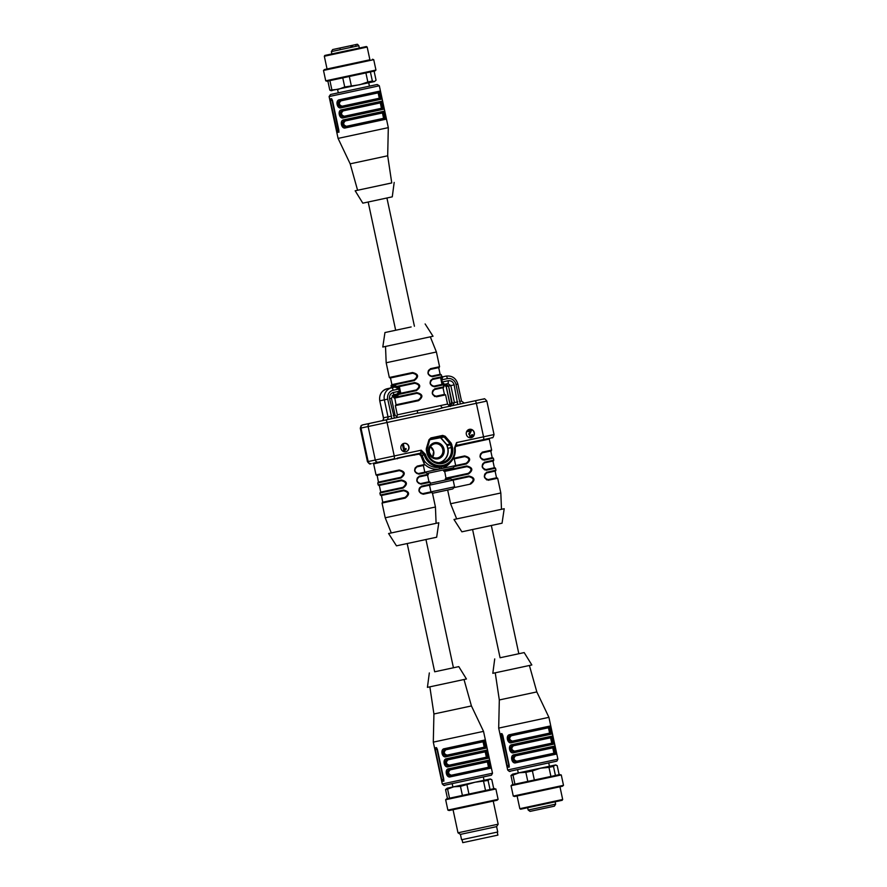 <?xml version="1.0" encoding="UTF-8"?>
<svg xmlns="http://www.w3.org/2000/svg" width="887" height="887" viewBox="0 0 887 887"><rect width="100%" height="100%" fill="white"/><g stroke="black" fill="none" stroke-linecap="round" stroke-linejoin="round"><path stroke-width="1.33" d="M433.81 386.189L442.025 384.415L440.595 377.718M434.841 388.761L434.552 389.526C431.47 392.52 431.958 394.748 435.994 396.223L436.559 396.799C431.492 395.081 430.916 392.398 434.841 388.761L443.866 386.821L443.267 384.459L442.025 384.415M441.027 377.618L432.401 379.481C429.297 382.474 429.774 384.714 433.843 386.178L434.408 386.754C429.341 385.036 428.765 382.352 432.69 378.716L432.401 379.481L441.016 377.618L441.549 376.021L441.793 379.824L447.392 378.616A7.539 7.174 -102 0 1 455.996 384.481L459.632 401.478A5.311 5.056 78 0 0 460.796 403.851L450.474 406.058M443.589 385.568L442.258 381.998L444.376 384.348A1.031 1.031 79.2 0 0 443.578 385.468M457.703 404.516L454.144 384.88C453.168 381.798 451.15 380.423 448.079 380.745A2.739 0.832 77.9 0 1 447.835 383.605L450.807 385.59L454.443 402.587L452.558 405.614M457.736 384.104L457.858 384.082C455.996 378.117 452.048 375.467 446.028 376.11L442.657 376.831L446.006 376.11L442.768 376.809L441.793 379.824L441.294 377.507L442.724 384.315L442.258 381.998L448.079 380.745M459.632 401.478L461.506 401.068L464.3 403.097L460.796 403.851M400.037 393.418L416.291 389.936C420.405 386.732 419.928 384.492 414.861 383.239L414.661 382.585C420.771 384.082 421.347 386.765 416.38 390.624L416.291 389.936L400.037 393.418L397.686 395.414L393.362 396.289L393.64 397.587L416.812 392.631C422.922 394.127 423.498 396.811 418.542 400.669L418.442 399.993C422.556 396.777 422.079 394.538 417.012 393.285L416.812 392.631M393.24 395.303L396.633 394.593L399.239 391.234L399.738 393.54L398.307 386.743L398.773 389.049L395.025 387.054L387.297 388.706L395.025 387.054A1.031 0.854 -102.1 0 0 395.635 385.867L397.509 386.643L398.773 389.049L393.174 390.258A7.539 7.174 78 0 0 387.73 399.128L391.378 416.125A5.311 5.056 -102 0 1 391.289 418.764L381.676 420.815C383.062 420.427 383.639 419.429 383.395 417.821L379.758 400.824L383.528 417.799L388.007 416.846L384.359 399.849L379.88 400.802A10.278 9.79 78 0 1 387.297 388.706L387.297 388.706C381.521 390.579 379.015 394.615 379.758 400.824M398.307 386.743L414.861 383.239L398.596 386.721M396.677 387.552A1.031 0.565 -46.1 0 0 397.509 386.643L398.285 386.732M394.327 394.637L397.631 393.928L394.327 394.637M416.18 389.97C420.227 386.765 419.751 384.537 414.75 383.273M397.631 393.917L393.895 394.726L393.296 395.558L393.628 394.837M418.342 473.569L425.228 472.084L427.113 473.425L453.08 467.859L455.264 465.642L466.218 463.291C470.332 460.076 469.855 457.847 464.788 456.594L464.588 455.94C470.698 457.437 471.263 460.109 466.307 463.968L466.218 463.291L439.287 469.068L439.508 467.272L441.26 466.895L441.205 468.658A18.527 17.64 -102 0 0 450.252 462.515M455.685 465.553L454.244 458.856M453.822 458.945L464.788 456.594L453.822 458.945L452.847 458.446M417.223 466.096L416.934 466.861C413.83 469.855 414.307 472.095 418.365 473.558L418.941 474.135C413.874 472.416 413.298 469.733 417.223 466.096L424.485 464.533L420.881 455.674L419.13 454.133L406.301 456.417L373.649 463.868L376.021 474.922L399.194 469.966C405.304 471.463 405.88 474.146 400.913 478.004L400.824 477.317C404.915 474.113 404.439 471.884 399.394 470.62L399.194 469.966M388.584 533.519L438.81 522.753L436.659 537.223L396.478 545.838L388.584 533.519L391.289 532.932L385.202 517.786L435.439 507.009L432.49 493.283L430.949 491.864L429.519 485.167M405.226 498.095L405.137 497.419L382.907 502.164L405.137 497.419C409.251 494.203 408.763 491.963 403.696 490.711L381.1 495.545L380.323 495.013L403.496 490.056C409.606 491.553 410.182 494.236 405.226 498.095L382.042 503.051L385.202 517.786M401.345 480.011C407.455 481.508 408.031 484.191 403.075 488.05L402.975 487.362C407.089 484.158 406.612 481.918 401.545 480.665L401.345 480.011L378.172 484.967L377.74 482.96L400.913 478.004M421.092 484.18C416.025 482.461 415.449 479.778 419.374 476.142L419.085 476.907C415.981 479.9 416.458 482.14 420.527 483.603L421.092 484.18L430.117 482.24L429.297 481.708L420.527 483.603M432.157 492.307L423.254 494.225C418.176 492.507 417.611 489.835 421.525 486.187L430.439 484.269L430.328 483.238L450.607 478.891L452.802 480.177L429.962 485.078M482.151 452.215L482.328 452.825C479.246 455.818 479.723 458.058 483.759 459.521L492.218 457.703L490.777 451.006M484.313 462.26L493.793 460.165L493.36 458.158L492.207 457.703L483.759 459.521L483.858 460.165M486.464 472.305L495.944 470.21L495.511 468.203L486.486 470.154C481.419 468.436 480.843 465.753 484.768 462.116L484.479 462.881C481.397 465.863 481.874 468.103 485.921 469.578L486.009 470.21M453.978 519.494L504.204 508.717L502.053 523.197L461.872 531.812L453.978 519.494L456.683 518.906L450.596 503.749L500.822 492.984L497.674 478.248L488.172 480.255M500.822 492.984L501.488 509.304L504.204 508.717M495.944 470.21L495.5 471.008L486.63 472.926C482.583 473.547 485.089 480.654 488.061 479.623L488.637 480.2C483.57 478.481 482.994 475.798 486.919 472.161L486.63 472.926C483.548 475.909 484.036 478.148 488.072 479.623L496.52 477.794L495.09 471.097M493.36 458.158L484.335 460.109C479.268 458.391 478.692 455.707 482.617 452.071L491.642 450.119L489.269 439.076L462.814 444.753L462.637 444.099L483.304 439.664L480.055 440.362L479.778 441.116M462.814 444.753L455.253 446.538M466.739 465.985C472.849 467.482 473.425 470.154 468.469 474.013L468.369 473.336C472.461 470.132 471.984 467.892 466.939 466.64L466.739 465.985L443.567 470.942L443.356 469.944M453.157 480.1L454.587 486.797L452.758 488.937L432.479 493.294M451.86 479.679L468.89 476.031C475 477.528 475.576 480.2 470.62 484.058L453.579 487.706M423.254 494.225L422.678 493.649L430.949 491.864M429.873 485.089L421.236 486.952L429.862 485.089L430.439 484.269M421.236 486.952C418.132 489.946 418.609 492.185 422.678 493.649C419.695 494.68 417.189 487.573 421.236 486.952L421.525 486.187M422.678 493.649L454.587 486.797M470.42 483.404C474.467 480.211 473.98 477.971 468.979 476.707M468.89 476.031L469.09 476.685L452.802 480.177L469.09 476.685C474.135 477.949 474.612 480.177 470.52 483.382L470.62 484.058M424.806 472.172L423.376 465.475M424.485 464.533L423.798 465.387L416.934 466.861L423.798 465.387M466.107 463.313C470.154 460.12 469.678 457.88 464.677 456.617M400.946 448.401A4.28 4.08 78 0 0 405.825 451.738A4.28 4.08 78 0 0 408.929 446.693A4.28 4.08 78 0 0 404.051 443.356A4.28 4.08 78 0 0 400.946 448.401M455.109 448.002A16.665 15.877 -102 0 1 443.688 466.229A16.665 15.877 -102 0 1 424.152 454.643L425.394 454.31L421.225 450.186L424.152 454.643L423.664 455.009A2.739 2.594 -102 0 0 420.615 453.113L421.225 450.186L375.29 460.031L368.116 426.547L360.987 428.055L368.16 461.539L375.29 460.031A2.739 2.606 78 0 0 378.416 462.16L393.994 458.823A2.739 0.832 -102.1 0 0 394.227 455.973L387.054 422.489L476.363 403.319L483.548 436.814L456.55 442.602L455.153 447.99L454.443 448.068L456.55 442.602L456.683 445.374L455.275 446.416M466.34 434.375A4.28 4.08 78 0 0 471.219 437.701A4.28 4.08 78 0 0 474.323 432.668A4.28 4.08 78 0 0 469.434 429.33A4.28 4.08 78 0 0 466.34 434.375M396.145 417.722L391.289 418.764M418.542 400.669L395.358 405.625L397.332 414.828L447.569 404.062C449.665 406.257 450.663 406.922 450.563 406.046L443.167 407.643C435.484 410.093 426.924 411.934 417.478 413.154L397.797 417.367M440.329 374.27L441.282 374.769L432.257 376.709C427.19 374.99 426.614 372.307 430.539 368.67L439.564 366.73L439.12 367.517L430.25 369.435C427.146 372.429 427.623 374.669 431.681 376.132L440.307 374.27M430.317 336.838L436.404 351.995L386.178 362.761L389.326 377.496L412.51 372.54C418.62 374.037 419.185 376.72 414.229 380.578L391.056 385.535L391.333 386.787A1.031 1.031 -100.8 0 1 390.546 388.007L387.297 388.706M392.608 395.547A1.031 1.031 -100.8 0 1 393.373 396.334L393.218 395.181M391.655 387.896L391.333 386.787L395.635 385.867M419.13 454.133A0.687 0.554 -102.1 0 1 419.529 453.346L422.079 455.353L424.241 460.774A16.809 16.01 78 0 0 439.508 467.272M397.42 458.79L397.243 458.124L414.661 454.388L414.384 455.153M373.682 463.868A0.687 0.687 -101.5 0 0 372.884 463.336L376.831 462.493A0.687 0.577 -102.1 0 1 377.54 463.047M403.94 443.378A4.28 4.08 -102 0 1 408.719 446.738A4.28 4.08 -102 0 1 405.725 451.749M405.969 448.445L406.135 449.232L403.94 451.461L402.498 444.742L403.485 444.531L404.616 449.764L405.969 448.445L404.405 449.809M469.334 429.352A4.28 4.08 -102 0 1 474.113 432.712A4.28 4.08 -102 0 1 471.119 437.723M471.806 434.785L472.627 434.697L472.316 436.282L470.975 437.08L468.924 433.898L470.831 430.905L467.504 431.625L467.338 430.827L471.751 429.885L469.545 434.43L469.91 436.249L471.673 435.85L471.607 434.83L471.474 435.894L469.7 436.293M470.864 437.103L468.713 433.943L470.631 430.949M467.704 431.581L467.338 430.827M467.538 430.783L471.751 429.885M469.91 436.249L471.474 435.894M404.15 451.416L402.498 444.742M402.709 444.697L403.485 444.531M429.962 439.542L445.196 436.271L442.702 435.406L430.905 437.934L428.986 439.752L429.663 440.107L430.905 437.934M439.531 437.657L441.105 438.023L446.915 444.731L450.186 443.932L444.187 437.014L429.818 439.741M445.196 436.271L451.206 443.19L452.448 447.336A13.704 13.061 -102 0 1 442.546 463.48A13.704 13.061 -102 0 1 426.913 452.813L426.292 449.942L426.991 449.787L429.618 440.129L430.827 438.998L442.624 436.471L442.702 435.406M455.386 446.094A2.739 2.628 -102 0 1 456.683 445.374L462.637 444.099M424.119 463.025L424.252 460.763M420.881 455.674L423.664 455.009M411.147 326.948L384.947 332.547L411.147 326.948M425.128 323.943L433.022 336.251L393.096 344.832L382.796 347.028L384.947 332.547M443.212 387.663L434.552 389.526C430.505 390.147 433.011 397.254 435.983 396.223L444.442 394.405L435.994 396.223M435.572 396.289L434.552 396.511M418.331 400.015L396.223 404.738L418.331 400.015C422.378 396.811 421.902 394.582 416.901 393.318M431.647 376.143L440.129 374.314L438.699 367.617M414.229 380.578L414.14 379.891L391.91 384.648L414.14 379.891C418.254 376.687 417.777 374.447 412.699 373.194L390.28 377.995M414.029 379.924C418.076 376.72 417.6 374.491 412.599 373.227M432.257 376.709L431.681 376.132C428.698 377.163 426.203 370.056 430.25 369.435L430.539 368.67M412.51 372.54L412.699 373.194L390.103 378.028L389.326 377.496M438.81 522.753L436.094 523.33L435.439 507.009M391.289 532.943L436.094 523.33M400.713 477.35L378.605 482.073L400.713 477.35C404.76 474.146 404.284 471.917 399.283 470.653M402.864 487.395L380.756 492.119L402.864 487.395C406.911 484.191 406.434 481.963 401.434 480.699M420.493 483.615L428.975 481.785L427.534 475.088M405.026 497.441C409.073 494.236 408.585 492.008 403.585 490.744M403.496 490.056L403.696 490.711L381.277 495.511M456.683 518.906L501.488 509.304M483.348 459.599L482.328 459.81M495.511 468.203L494.691 467.682L485.921 469.578L494.369 467.748L492.928 461.052M485.499 469.644L484.479 469.855M468.258 473.359L446.15 478.093L468.258 473.359C472.305 470.165 471.829 467.926 466.828 466.662M488.038 479.623L496.687 477.76M487.65 479.69L486.641 479.9M417.433 410.537L417.478 413.154L370.09 423.321A2.739 2.606 78 0 0 368.116 426.547L387.054 422.489A2.739 0.832 -102.1 0 0 385.668 419.983M474.977 400.813A2.739 0.832 -102.1 0 1 476.363 403.319L486.852 401.068C483.348 396.799 484.324 399.76 483.016 399.083L475.887 400.602L483.016 399.083A2.739 2.606 78 0 0 483.016 399.083L443.167 407.643A2.572 1.874 77.9 0 1 440.795 405.525M394.382 418.099L389.581 398.729C389.205 395.524 390.491 393.44 393.418 392.475A2.739 0.832 77.9 0 1 393.174 395.325L391.444 398.33L395.092 415.327L393.229 415.726M450.452 406.069L452.215 403.064L448.567 386.067L454.144 384.88M450.197 406.091L451.705 403.175L448.567 386.067L445.784 384.049M449.21 405.947L449.909 403.552L446.261 386.555L443.356 384.559M445.263 384.16L448.057 386.178L446.261 386.555M393.418 392.475L399.239 391.234L399.072 393.939A1.031 0.565 21.9 0 0 397.941 393.451M393.362 396.289L392.176 395.535L396.633 394.593A1.031 0.854 -102.1 0 1 397.686 395.414M441.56 376.055L442.768 376.809A1.031 1.031 -100.8 0 1 441.571 376.11L441.282 374.769M442.635 377.696A1.031 0.743 -7.1 0 1 441.704 377.163M443.899 383.594A1.031 0.743 -17.2 0 0 443.267 384.459M500.523 657.666L524.184 652.588L500.523 657.666M435.129 671.692L458.79 666.625L435.129 671.692M436.637 747.741L443.744 780.859M442.469 781.325L443.489 781.114L443.799 779.296L437.335 749.16L436.315 747.619L435.295 747.841L435.306 749.593L441.759 779.728L442.469 781.325L444.01 780.992M447.081 755.125C443.844 753.95 443.456 752.165 445.928 749.77L445.363 749.193C442.657 752.109 443.134 754.338 446.804 755.89L447.081 755.125L484.213 747.164L485.001 747.697C485.145 745.324 484.668 743.095 483.559 741L483.06 741.798L484.213 747.164M444.42 748.695L444.986 749.271L483.947 740.911L444.986 749.271C441.538 752.342 442.014 754.582 446.416 755.968L485.377 747.608C486.22 745.091 485.743 742.862 483.947 740.911L484.446 740.102L444.42 748.695C439.985 749.027 441.959 758.241 446.139 756.733L446.416 755.968L485.377 747.608L486.165 748.14C487.44 748.484 485.455 739.27 484.446 740.102M449.232 765.171C445.995 763.995 445.607 762.21 448.079 759.815L447.525 759.239C444.808 762.155 445.285 764.383 448.955 765.936L449.232 765.171L486.364 757.21L487.151 757.742C487.296 755.369 486.819 753.141 485.71 751.045L485.211 751.843L486.364 757.21M446.571 758.74L447.137 759.316L486.098 750.956L447.137 759.316C443.688 762.388 444.165 764.627 448.578 766.013L487.528 757.653C488.371 755.136 487.894 752.908 486.098 750.956L486.597 750.147L446.571 758.74C442.136 759.072 444.11 768.286 448.301 766.778L448.578 766.013L487.528 757.653L488.327 758.185C489.591 758.529 487.617 749.315 486.597 750.147M487.373 761.9L488.515 767.255L489.302 767.787C489.447 765.414 488.97 763.186 487.872 761.09L487.373 761.9L450.241 769.861L449.676 769.284C446.959 772.2 447.436 774.429 451.106 775.981L489.691 767.698C490.533 765.182 490.045 762.953 488.249 761.002L449.288 769.362C445.839 772.433 446.327 774.673 450.729 776.058L450.452 776.824L490.478 768.231C491.742 768.574 489.768 759.361 488.748 760.192L488.249 761.002L472.128 764.472L449.288 769.362L448.722 768.785C444.287 769.118 446.261 778.331 450.452 776.824M488.515 767.255L451.383 775.216L450.729 776.058L489.691 767.698L490.478 768.231M451.383 775.216C448.146 774.041 447.769 772.255 450.241 769.861M442.28 783.986L433.299 742.131L483.526 731.365L492.507 773.22L442.28 783.986C443.733 785.516 444.642 785.904 444.997 785.161L491.487 775.16L492.507 773.22M429.851 686.837L433.92 713.98L471.429 705.941L483.526 731.365M429.33 672.934L427.423 687.358L446.937 683.19L466.44 678.987L458.79 666.625M462.083 839.634L462.737 842.65L480.31 838.891L497.895 835.111L497.241 832.106M496.598 826.629L497.751 831.995L461.584 839.745L460.431 834.39L457.991 832.804L498.172 824.189L496.598 826.629L460.431 834.39M497.086 800.262L449.177 810.53L447.88 810.108L498.106 799.342L497.086 800.262M493.737 788.72L491.797 779.64L489.735 779.074L488.083 780.438L490.034 789.519L495.877 788.964L445.651 799.73L447.88 810.108M494.58 788.543L446.671 798.81L447.503 798.633L445.551 789.552L447.203 788.188L452.891 786.957M488.083 780.438L475.088 782.223L460.464 786.37L453.822 786.78L447.591 789.12L449.543 798.2L447.503 798.633M490.034 789.519L485.533 790.494L483.581 781.414M467.005 784.973L468.957 794.042L485.533 790.494M468.957 794.042L462.404 795.451L460.464 786.37M449.543 798.2L462.404 795.451M491.797 779.64L489.735 779.074L447.203 788.188M447.591 789.12L445.551 789.552M452.182 783.631L452.891 786.969L489.735 779.074M547.711 803.411L520.636 809.21L519.826 808.689L562.68 799.497L562.158 800.307L547.711 803.411M562.48 786.226L514.571 796.504L513.274 796.082L563.5 785.317L562.48 786.226M559.132 774.684L557.191 765.603L555.129 765.049L553.477 766.412L555.428 775.493L561.271 774.928L511.045 785.694L513.274 796.082M559.963 774.506L512.065 784.784L512.897 784.596L510.945 775.526L512.597 774.151L518.285 772.932M555.428 775.493L550.916 776.458L548.975 767.377L540.482 768.197L532.4 770.936L534.351 780.017L550.916 776.458M534.351 780.017L527.798 781.414L525.858 772.344L519.217 772.743L512.985 775.094L514.937 784.175L527.798 781.414M514.937 784.175L512.897 784.607M553.477 766.412L548.975 767.377M557.191 765.603L555.129 765.049L512.597 774.151M532.4 770.936L525.858 772.344M512.985 775.094L510.945 775.526M517.576 769.594L518.285 772.943L555.129 765.049M512.475 741.1C509.238 739.924 508.85 738.139 511.322 735.744L510.757 735.157C508.051 738.073 508.528 740.312 512.198 741.854L512.475 741.1L549.607 733.128L550.395 733.66C550.539 731.298 550.062 729.059 548.953 726.963L548.454 727.772L549.607 733.128M514.626 751.145C511.389 749.97 511.001 748.184 513.473 745.79L512.919 745.202C510.202 748.118 510.679 750.358 514.349 751.899L514.626 751.145L551.758 743.173L552.546 743.705C552.69 741.344 552.213 739.104 551.104 737.008L550.605 737.818L551.758 743.173M553.909 753.218L516.777 761.19C513.54 760.015 513.163 758.23 515.624 755.835L515.07 755.247C512.353 758.163 512.83 760.403 516.5 761.944L554.697 753.75C554.841 751.389 554.364 749.149 553.266 747.054L552.767 747.863L553.909 753.218L555.085 753.673C555.927 751.156 555.439 748.916 553.643 746.976L514.682 755.336C511.234 758.407 511.71 760.636 516.123 762.033L515.846 762.787L555.872 754.205C557.136 754.549 555.162 745.324 554.142 746.167L553.643 746.976L514.682 755.336L514.116 754.759C509.681 755.081 511.655 764.306 515.846 762.787M516.777 761.19L516.123 762.033L555.085 753.673L555.872 754.205M502.031 733.715L509.138 766.834M509.814 734.658L510.38 735.245L549.341 726.885L510.38 735.245C506.932 738.317 507.408 740.545 511.81 741.942L550.772 733.582C551.614 731.065 551.137 728.826 549.341 726.885L549.84 726.076L509.814 734.658C505.379 734.99 507.353 744.215 511.533 742.696L511.81 741.942L550.395 733.66L551.559 734.114C552.834 734.458 550.849 725.233 549.84 726.076M511.965 744.703L512.531 745.291L551.492 736.931L512.531 745.291C509.083 748.362 509.559 750.59 513.972 751.988L552.923 743.628C553.765 741.111 553.288 738.871 551.492 736.931L551.991 736.121L511.965 744.703C507.53 745.036 509.504 754.26 513.684 752.741L514.349 751.899L552.546 743.705L553.721 744.16C554.985 744.503 553.011 735.279 551.991 736.121M509.193 765.259L502.729 735.123L501.709 733.593L500.689 733.815L507.153 765.692L507.863 767.299L508.883 767.078L509.193 765.259M507.674 769.96L498.694 728.105L548.92 717.339L557.901 759.194L507.674 769.96C509.127 771.479 510.036 771.878 510.391 771.136L556.881 761.135L557.901 759.194M495.245 672.812L499.314 699.954L536.823 691.915L548.92 717.339M494.724 658.908L492.817 673.322L512.331 669.153L531.834 664.962L524.184 652.588M335.164 49.018L333.867 49.295L335.164 49.018M352.594 45.292L352.427 46.024M338.025 48.408L337.104 48.597L338.025 48.408M352.183 45.37L345.265 46.856L352.183 45.37C359.18 43.973 356.641 43.785 358.825 45.703L331.372 51.59L332.658 49.561L348.225 46.224M351.851 45.448L347.848 46.301L355.731 44.616L351.851 45.448L351.984 46.124M342.194 47.521L347.249 46.434L342.194 47.521M341.417 47.676L335.319 48.985L341.417 47.676M344.588 47L339.688 48.053L344.588 47M344.899 46.944L349.8 45.891L344.899 46.944M336.007 48.84L339.277 48.142L336.007 48.84M341.373 47.687L340.808 47.809M335.086 49.04L333.445 49.395L335.086 49.04M355.377 44.683L355.898 45.281M324.842 55.437L366.364 46.534L367.174 47.066L352.261 50.271L324.32 56.247L324.842 55.437L366.364 46.534M369.901 59.784L324.52 69.519L369.901 59.784L367.174 47.066M324.52 69.519L323.5 70.439L348.624 65.061L373.726 59.662L372.429 59.241M375.955 70.051L374.935 70.96L350.986 76.116L327.037 81.238L325.729 80.817L375.955 70.051L373.726 59.662M331.871 90.707L329.809 90.141L327.868 81.061M329.809 90.141L338.49 89.299L344.721 86.948L342.77 77.879M329.909 80.628L331.849 89.709M344.721 86.948L359.756 84.742L367.839 81.992L365.899 72.911M349.323 76.47L351.263 85.551M367.839 81.992L372.352 81.027L374.403 81.593L376.055 80.218L374.103 71.148M370.4 71.947L372.352 81.027M330.796 90.629L374.403 81.593M382.452 112.959L383.594 118.326L384.381 118.858C384.537 116.485 384.049 114.257 382.951 112.161L382.452 112.959L345.32 120.931L344.755 120.355C342.038 123.271 342.526 125.499 346.196 127.052L346.462 126.287C343.225 125.111 342.848 123.326 345.32 120.931M380.301 102.914L381.443 108.281L382.23 108.813C382.375 106.44 381.898 104.211 380.8 102.116L380.301 102.914L343.169 110.886L342.604 110.31C339.887 113.226 340.364 115.454 344.034 117.006L344.311 116.241C341.074 115.066 340.697 113.281 343.169 110.886M378.139 92.869L379.292 98.235L380.079 98.767C380.224 96.395 379.747 94.166 378.638 92.071L378.139 92.869L341.007 100.841L340.453 100.264C337.736 103.18 338.213 105.409 341.883 106.961L342.16 106.196C338.923 105.021 338.535 103.236 341.007 100.841M376.775 84.575L338.291 92.836L337.57 89.487M331.727 98.812L338.823 131.93M385.557 119.301L384.77 118.769L345.808 127.129L384.77 118.769C385.612 116.252 385.135 114.024 383.328 112.072L344.378 120.432C340.93 123.504 341.406 125.743 345.808 127.129L345.531 127.894L385.557 119.301C386.821 119.645 384.847 110.431 383.838 111.263L383.328 112.072L367.218 115.543L344.378 120.432L343.812 119.856C339.366 120.188 341.351 129.402 345.531 127.894M383.406 109.256L382.619 108.724L343.657 117.084L382.619 108.724C383.461 106.207 382.984 103.979 381.177 102.027L342.216 110.387C338.767 113.458 339.255 115.698 343.657 117.084L343.38 117.849L383.406 109.256C384.67 109.6 382.696 100.386 381.676 101.218L381.177 102.027L365.056 105.498L342.216 110.387L341.65 109.811C337.215 110.143 339.189 119.357 343.38 117.849M339.499 99.765L340.065 100.342L379.026 91.982L340.065 100.342C336.616 103.413 337.093 105.642 341.506 107.039L380.456 98.679C381.299 96.162 380.822 93.933 379.026 91.982L379.525 91.173L339.499 99.765C335.064 100.098 337.038 109.312 341.229 107.804L341.506 107.039L380.456 98.679L381.255 99.211C382.519 99.555 380.545 90.341 379.525 91.173M331.394 98.69L330.374 98.912L330.385 100.663L337.559 132.396L338.568 132.174L338.878 130.367L332.425 100.231L331.394 98.69M379.326 85.784L388.306 127.639L338.08 138.405L329.099 96.55L379.326 85.784L377.175 84.498M391.755 182.933L355.166 190.783L391.755 182.944L387.686 155.79L350.177 163.829L338.08 138.405M394.183 182.423L392.276 196.836L377.552 200.007L362.816 203.156L355.166 190.783M432.401 379.481C428.354 380.102 430.86 387.209 433.832 386.178L442.458 384.326M432.69 378.716L441.626 376.798M443.345 384.825L434.408 386.754M443.589 385.523L444.376 384.348L447.835 383.605M446.028 376.11A10.278 9.79 78 0 0 446.006 376.11A2.739 0.832 77.9 0 1 447.392 378.616M464.034 403.142L475.887 400.602A2.739 2.606 78 0 0 475.887 400.602L464.034 403.142M416.38 390.624L399.161 394.316M397.431 386.277L414.661 382.585M399.35 386.566L400.78 393.263M426.27 472.56L418.941 474.135M403.075 488.05L379.891 493.006L380.323 495.013M419.374 476.142L428.399 474.201L428.188 473.203M453.401 458.335L464.588 455.94M466.307 463.968L454.421 466.518M478.902 441.282L485.377 439.897M468.469 474.013L445.285 478.969L445.507 479.978M416.934 466.861C412.887 467.482 415.393 474.589 418.365 473.558L439.287 469.068A18.527 17.64 -102 0 1 424.396 464.134M426.957 449.798L427.567 452.669L427.024 448.889L426.348 448.523L426.292 449.942M426.348 448.523L428.986 439.752M425.394 454.31A15.633 14.891 78 0 0 442.957 465.365A15.633 14.891 78 0 0 454.443 448.068M420.615 453.113L414.661 454.388M378.405 462.16L393.994 458.823M381.865 420.771L370.999 423.099L381.865 420.771M370.09 423.321L362.595 424.906M429.363 452.281A7.196 6.852 78 0 0 437.557 457.88A7.196 6.852 78 0 0 442.757 449.41A7.196 6.852 78 0 0 434.563 443.81A7.196 6.852 78 0 0 429.363 452.281M430.45 446.638A7.196 6.852 -102 0 1 432.645 456.971L433.665 451.416L430.439 446.66M483.304 439.664L491.498 437.901C492.063 436.847 492.64 439.852 494.037 434.552L483.548 436.814A2.739 0.832 77.9 0 1 483.304 439.664L491.343 437.934M447.569 404.062L445.584 394.859L436.559 396.799M426.913 452.813L427.612 452.658A12.684 12.085 78 0 0 440.717 462.748A12.684 12.085 78 0 0 451.195 447.602L447.902 448.301A12.329 11.753 -102 0 1 439.198 462.781M429.618 440.129L427.013 448.844M452.448 447.336L451.195 447.602L450.585 444.731L447.314 445.518L447.702 448.345L446.749 444.853L440.939 438.145M438.555 462.748A12.163 11.586 78 0 0 447.702 448.345M444.021 449.132A8.216 7.828 -102 0 1 434.031 458.557A8.216 7.828 -102 0 1 431.049 444.642A8.216 7.828 -102 0 1 444.021 449.132M479.013 402.731L460.076 406.789M370.755 425.948L360.987 428.055A2.739 2.606 78 0 1 362.96 424.829M367.451 461.695C370.954 465.963 369.979 463.003 371.287 463.679L371.287 463.679A2.739 2.606 78 0 1 368.16 461.539L367.451 461.695L360.266 428.21L361.153 425.56L362.55 424.917M451.206 443.19L450.186 443.932L450.585 444.731L451.827 444.465M446.749 444.853L447.103 445.562M427.612 452.658L427.567 452.669C429.641 459.466 434.009 462.826 440.717 462.748M393.64 397.587L394.416 398.119L417.012 393.285L394.593 398.086M376.021 474.922L376.787 475.454L399.394 470.62L376.964 475.421M378.172 484.967L378.949 485.499L401.545 480.665L379.126 485.466M427.745 475.044L419.085 476.907L428.022 474.955L428.399 474.201M490.977 450.962L482.328 452.825L491.265 450.884L491.642 450.119M493.139 461.007L484.479 462.881M443.567 470.942L444.332 471.474L466.939 466.64L444.509 471.429M450.607 478.891L430.328 483.238M387.73 399.128L384.359 399.849A10.278 9.79 -102 0 1 391.777 387.752A2.739 0.832 77.9 0 1 393.174 390.258M383.395 417.821L383.528 417.799A2.572 2.45 -102 0 1 381.676 420.815M386.155 419.861A2.572 2.45 78 0 0 388.007 416.846L391.378 416.125M389.581 398.729L391.444 398.33M394.992 415.349L397.897 417.345M457.781 401.878L449.909 403.552M461.506 401.068L457.858 384.082L455.996 384.481M449.886 385.778L453.246 385.058M443.145 779.429L441.759 779.728M436.681 749.293L435.306 749.593M445.928 749.77L483.06 741.798M446.139 756.733L486.165 748.14M448.079 759.815L485.211 751.843M448.301 766.778L488.327 758.185M444.431 785.283L491.121 775.271M488.748 760.192L448.722 768.785M554.209 806.216L530.249 811.35M555.628 804.165L528.175 810.042L530.049 811.383L554.397 806.172L555.628 804.165L555.129 801.826M511.322 735.744L548.454 727.772M513.473 745.79L550.605 737.818M552.767 747.863L515.624 755.835M509.825 771.246L556.57 761.223M502.075 735.256L500.7 735.556M508.539 765.403L507.153 765.692M507.863 767.299L509.404 766.967M511.533 742.696L551.559 734.114M513.684 752.741L553.721 744.16M554.142 746.167L514.116 754.759M383.594 118.326L346.462 126.287M381.443 108.281L344.311 116.241M342.16 106.196L379.292 98.235M368.715 82.813L369.424 86.161L331.206 94.344M331.771 100.364L330.385 100.663M338.224 130.5L336.849 130.799M339.1 132.063L337.559 132.396M383.838 111.263L343.812 119.856M381.676 101.218L341.65 109.811M341.229 107.804L381.255 99.211M430.339 483.238L430.117 482.24M450.596 503.749L447.658 490.034M436.404 351.995L439.564 366.73M455.286 446.405L455.153 447.99C455.763 457.149 451.949 463.225 443.688 466.229L441.216 466.906M494.037 434.552L486.852 401.068M372.862 463.336L373.649 463.868M489.269 439.076L489.768 438.267M437.557 457.88C433.954 458.679 431.237 456.783 429.397 452.193C428.942 447.835 430.661 445.03 434.563 443.81M385.512 346.451L386.178 362.761M443.001 387.708L444.442 394.405L445.584 394.859M394.793 398.041L396.045 404.771M390.48 377.951L391.91 384.648L391.056 385.535M434.552 389.526L443.489 387.575L443.866 386.821M396.023 404.782L395.358 405.625M378.427 482.107L377.163 475.377M379.891 493.006L380.756 492.119L379.314 485.422M382.729 502.197L381.477 495.467M378.394 482.118L377.74 482.96M420.516 483.603C417.544 484.635 415.038 477.528 419.085 476.907M382.707 502.208L382.042 503.051M445.973 478.126L444.709 471.396M483.759 459.533C480.787 460.564 478.281 453.457 482.328 452.825M485.91 469.578C482.938 470.609 480.432 463.502 484.479 462.87L493.416 460.93L493.793 460.165M445.95 478.126L445.285 478.969M496.72 477.749L497.674 478.248M397.332 414.828L396.611 417.212M449.177 405.936L449.809 403.574L446.161 386.577L443.367 384.559M390.546 388.007L391.333 386.832M518.828 653.741L491.331 525.503M500.08 657.755L472.583 529.517M368.172 202.014L395.669 330.252M386.92 197.989L414.417 326.239M453.434 667.767L425.948 539.529M434.685 671.792L407.188 543.554M433.92 713.98L433.299 742.131M464.012 679.52L471.429 705.941M453.046 809.709L457.991 832.804M493.227 801.094L498.172 824.189M495.877 788.964L498.106 799.342M446.671 798.81L445.651 799.73M490.234 778.963L490.81 779.152M484.036 780.294L483.326 776.957M527.665 807.713L528.175 810.042M517.099 795.961L519.826 808.689M559.963 786.78L562.68 799.497M561.271 774.928L563.5 785.317M512.065 784.784L511.045 785.694M555.628 764.938L556.204 765.126M548.72 762.92L549.43 766.257M499.314 699.954L498.694 728.105M529.406 665.483L536.823 691.915M350.764 45.681L350.908 46.346M339.909 48.009L340.054 48.674M359.335 48.053L358.825 45.703M331.871 53.941L331.372 51.59M327.048 68.975L324.32 56.247M325.729 80.817L323.5 70.439M330.507 94.499L329.099 96.55M387.686 155.79L388.306 127.639M357.594 190.261L350.177 163.829"/></g></svg>
